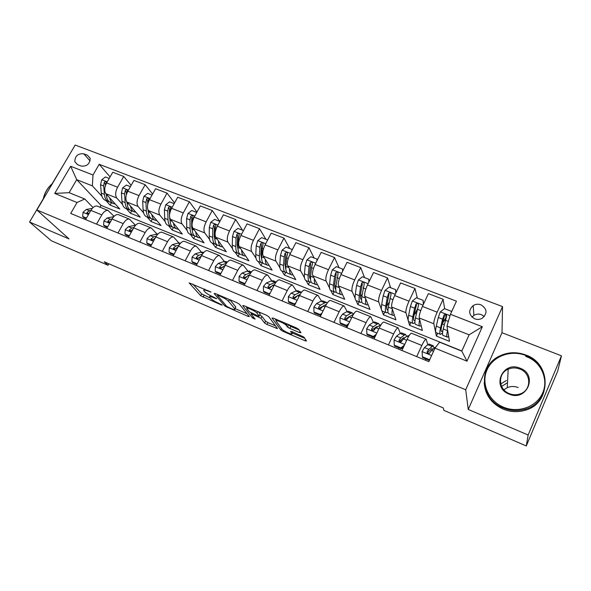 <?xml version="1.0" encoding="UTF-8"?>
<svg xmlns="http://www.w3.org/2000/svg" width="591" height="591" viewBox="0 0 591 591"><rect width="100%" height="100%" fill="white"/><g stroke="black" fill="none" stroke-linecap="round" stroke-linejoin="round"><path stroke-width="0.89" d="M211.024 292.065L189.12 282.867L200.733 295.744L221.396 305L222.209 305.052L218.182 303.035C214.703 301.469 212.213 299.947 210.706 298.477L209.628 297.221C209.133 296.246 210.418 296.379 213.477 297.613L216.764 298.728L212.627 296.63C209.081 295.042 206.532 293.483 204.974 291.954L203.843 290.646C203.326 289.634 204.619 289.745 207.729 290.994L211.024 292.065M506.406 380.478L500.747 383.921M480.978 304.808C478.245 303.855 475.652 304.106 473.199 305.554C468.109 310.489 468.604 314.907 474.676 318.822C477.284 319.761 479.796 319.576 482.204 318.276C487.619 313.326 487.206 308.834 480.978 304.808M484.31 316.532L481.443 314.648C478.791 313.718 476.28 313.954 473.908 315.365L471.958 317.108M299.482 332.541L300.974 332.711L298.721 329.357L296.305 327.857L273.426 318.165L272.015 318.047L280.762 329.948L283.074 331.374L305.052 340.771L306.522 340.963L303.929 337.106L291.991 331.581L290.55 331.425L291.917 333.361C293.668 335.629 283.303 331.196 281.922 329.098L276.219 321.275C274.261 318.845 284.936 323.336 286.436 325.582L287.396 326.949L289.767 328.411L299.482 332.541L300.065 331.359M468.257 409.445L528.155 435.028L526.278 445.961L557.719 371.059L561.45 355.834L502.003 332.703L502.542 306.589L465.701 389.787L468.257 409.445L502.003 332.703M43.313 198.709L29.55 222.046L69.036 238.912L36.871 209.99L465.701 389.787M29.55 222.046L51.351 240.781L108.02 265.263L108.855 263.778M526.278 445.961L443.863 410.353L443.272 407.938L104.245 261.791L108.02 265.263M239.444 304.247L237.013 302.747L215.346 293.572L214.105 293.468L224.875 306.064L248.057 316.399L249.336 316.54L239.444 304.247M243.994 305.702L266.253 315.129L268.676 316.628L277.541 328.574L266.962 324.489L264.65 323.063L260.956 318.276L252.438 314.198L251.123 314.072L255.127 319.125L252.608 318.047L242.665 305.591L243.994 305.702M77.473 164.63L81.093 166.041C86.751 166.618 89.788 164.084 90.194 158.447L87.424 155.197L83.804 153.815C78.034 153.305 75.027 155.906 74.791 161.616L77.473 164.63M502.542 306.589L75.175 145.039L36.871 209.99M461.859 350.965L101.031 205.395L76.704 179.679L69.117 192.681L84.779 198.997L77.052 202.514L70.713 213.447L428.837 361.633L434.983 348.158L439.608 342.174L461.793 351.128L469.106 334.816L446.959 326.055L449.478 341.339L436.394 336.08L437.695 333.235M77.052 202.514L54.719 193.427L70.661 166.285L92.994 174.988L92.366 185.869L101.881 196.175M110.089 176.894L99.192 164.298L92.994 174.988M99.192 164.298L456.437 301.166L450.445 314.294L482.345 326.727L466.979 361.175L434.983 348.158M64.803 162.628L52.163 183.705M528.155 435.028L561.45 355.834M101.031 205.395L99.99 207.205M105.885 200.512L110.125 205.099L119.788 208.978L105.907 193.708C104.127 191.056 104.363 187.458 106.624 182.922L112.755 172.247L123.718 176.465L117.587 187.214C115.326 191.772 115.06 195.377 116.796 198.029L122.529 204.449M92.366 185.869L76.704 179.679L70.661 166.285M444.646 308.694L443.11 299.268L437.163 312.174C434.806 317.574 433.698 321.438 433.831 323.765L436.394 336.08M443.11 299.268L428.394 293.616L422.439 306.419C420.083 311.775 419.019 315.624 419.241 317.973L422.38 330.458L409.593 325.323L410.9 322.523M417.312 298.078L414.978 288.452L409.009 301.166C406.66 306.485 405.633 310.334 405.928 312.698L409.593 325.323M414.978 288.452L400.624 282.934L394.64 295.544C392.284 300.826 391.301 304.661 391.685 307.047L395.904 319.827L383.411 314.811L384.719 312.048M390.614 287.706L387.526 277.896L381.527 290.417C379.178 295.67 378.233 299.489 378.691 301.89L381.394 309.292M381.963 310.851L383.411 314.811M387.526 277.896L373.505 272.51L367.499 284.936C365.149 290.144 364.248 293.956 364.78 296.372L370.025 309.44L357.814 304.535L359.129 301.809M364.521 277.578L360.717 267.59L354.696 279.927C352.354 285.106 351.482 288.91 352.088 291.341L355.154 298.418M356.1 300.597L357.814 304.535M360.717 267.59L347.028 262.323L340.992 274.571C338.658 279.713 337.823 283.503 338.495 285.955L344.73 299.282L332.785 294.488L334.107 291.799M339.02 267.679L334.536 257.521L328.493 269.681C326.158 274.793 325.36 278.575 326.099 281.035L329.519 287.913M330.812 290.513L332.785 294.488M334.536 257.521L321.157 252.379L315.106 264.45C312.779 269.518 312.018 273.293 312.824 275.768L319.99 289.354L308.31 284.663L309.632 282.025M314.094 258.001L308.953 247.688L302.895 259.671C300.568 264.716 299.836 268.477 300.708 270.966L304.454 277.711M306.072 280.622L308.31 284.663M308.953 247.688L295.884 242.665L289.819 254.558C287.492 259.567 286.798 263.32 287.736 265.824L295.796 279.639L284.367 275.051L285.689 272.458M289.716 248.53L283.953 238.077L277.881 249.89C275.561 254.869 274.896 258.614 275.901 261.126L279.942 267.775M281.87 270.944L284.367 275.051M283.953 238.077L271.18 233.164L265.1 244.888C262.781 249.838 262.153 253.569 263.217 256.095L272.126 270.139L260.941 265.647L262.301 263.017M265.876 239.274L259.515 228.68L253.428 240.33C251.116 245.243 250.525 248.966 251.64 251.507L255.969 258.082M258.201 261.473L260.941 265.647M259.515 228.68L247.031 223.878L240.936 235.44C238.624 240.323 238.062 244.039 239.244 246.587L248.966 260.838L238.018 256.442L239.444 253.724M242.546 230.217L235.624 219.49L229.53 230.985C227.225 235.831 226.685 239.54 227.919 242.096L232.522 248.626M235.033 252.202L238.018 256.442M235.624 219.49L223.413 214.799L217.311 226.205C215.006 231.022 214.503 234.716 215.796 237.286L226.294 251.736L215.582 247.437L216.956 244.844M219.726 221.359L212.258 210.507L206.148 221.839C203.851 226.634 203.378 230.32 204.722 232.898L209.569 239.392M212.361 243.123L215.582 247.437M212.258 210.507L200.312 205.912L194.195 217.17C191.905 221.928 191.462 225.599 192.858 228.192L204.094 242.827L193.604 238.616L194.941 236.141M196.951 212.095L189.401 201.716L183.284 212.9C180.994 217.628 180.58 221.3 182.028 223.9L187.118 230.364M190.162 234.243L193.604 238.616M189.401 201.716L177.714 197.224L171.589 208.328C169.307 213.026 168.915 216.683 170.415 219.291L182.36 234.102L172.092 229.98L173.414 227.557M174.559 202.949L167.039 193.117L160.915 204.154C158.632 208.822 158.27 212.472 159.814 215.087L165.133 221.536M168.435 225.54L172.092 229.98M167.039 193.117L155.596 188.721L149.471 199.677C147.196 204.323 146.856 207.958 148.452 210.581L161.077 225.555L151.008 221.514L152.345 219.106M152.618 194.04L145.15 184.702L139.018 195.591C136.75 200.209 136.432 203.836 138.08 206.466L143.606 212.9M147.152 217.023L151.008 221.514M145.15 184.702L133.95 180.395L127.819 191.211C125.551 195.798 125.262 199.418 126.954 202.056L140.222 217.185L130.36 213.225L131.704 210.839M130.389 186.667L126.319 185.086L122.618 187.968L121.399 192.902L121.975 201.346C122.344 205.469 123.785 207.914 126.304 208.682L130.36 213.225M93.075 207.552L84.779 198.997M114.085 216.321L108.072 210.477C105.922 210.13 103.839 211.593 101.822 214.873L96.54 224.137M135.442 225.193L129.407 219.106C127.316 218.788 125.27 220.295 123.253 223.62L117.978 233.002M156.962 233.955L151.193 227.919C149.176 227.638 147.166 229.182 145.157 232.559L139.882 242.066M178.947 242.908L173.459 236.932C171.516 236.681 169.543 238.269 167.541 241.689L162.266 251.33M201.405 252.054L196.219 246.137C194.35 245.922 192.422 247.555 190.42 251.027L185.153 260.801M224.358 261.399L219.483 255.548C217.695 255.378 215.811 257.055 213.816 260.579L208.557 270.486M247.821 270.966L243.278 265.174C241.571 265.041 239.732 266.763 237.752 270.338L232.499 280.393M271.808 280.747L267.612 275.014C265.994 274.926 264.207 276.699 262.234 280.333L256.989 290.528M296.342 290.757L292.508 285.091C290.986 285.047 289.243 286.864 287.285 290.55L282.055 300.9M321.43 301.004L317.98 295.397C316.562 295.397 314.877 297.273 312.927 301.018L307.712 311.516M347.102 311.501L344.065 305.946C342.743 305.998 341.118 307.926 339.182 311.73L333.981 322.383M373.379 322.272L370.771 316.754C369.56 316.85 367.994 318.837 366.065 322.701L360.887 333.516M400.262 333.317L398.12 327.82C397.026 327.975 395.519 330.014 393.613 333.937L388.45 344.922M427.788 344.679L426.141 339.153C425.165 339.367 423.732 341.465 421.841 345.454L416.699 356.617M110.125 205.099L111.463 202.743M131.136 185.36L123.718 176.465M446.035 317.204L445.754 315.461M97.744 206.296L97.16 206.06C94.974 205.698 92.876 207.145 90.851 210.403L85.577 219.593M118.821 214.821L118.259 214.599C116.139 214.26 114.07 215.745 112.046 219.047L106.772 228.37M140.348 223.531L139.801 223.317C137.755 223.014 135.723 224.536 133.706 227.89L128.432 237.331M162.34 232.433L161.823 232.219C159.843 231.953 157.849 233.519 155.839 236.917L150.565 246.491M184.82 241.527L184.318 241.32C182.412 241.091 180.462 242.702 178.46 246.144L173.193 255.851M207.796 250.82L207.323 250.628C205.491 250.436 203.577 252.091 201.59 255.585L196.323 265.425M231.288 260.321L230.837 260.143C229.094 259.988 227.225 261.687 225.237 265.233L219.978 275.214M255.312 270.043L254.884 269.873C253.229 269.762 251.404 271.505 249.432 275.111L244.179 285.224M279.883 279.986L279.484 279.824C277.918 279.757 276.152 281.552 274.18 285.209L268.949 295.478M305.03 290.159L304.661 290.011C303.19 289.982 301.469 291.828 299.519 295.544L294.288 305.961M330.761 300.568L330.428 300.427C329.054 300.457 327.392 302.356 325.449 306.123L320.241 316.702M357.112 311.228L356.801 311.102C355.538 311.176 353.935 313.127 352.007 316.961L346.814 327.695M384.091 322.139L383.818 322.029C382.658 322.154 381.121 324.163 379.208 328.057L374.037 338.961M411.728 333.324L411.484 333.228C410.45 333.405 408.979 335.474 407.073 339.433L401.924 350.5M415.333 313.023L416.877 310.209M425.357 360.2L425.912 358.981L425.461 360.237M442.467 322.812L443.789 320.795M446.959 326.055L450.445 314.294M69.117 192.681L54.719 193.427M482.345 326.727L469.106 334.816M466.979 361.175L461.793 351.128M192.851 284.049L201.694 293.934L210.322 298.034M235.026 308.576L247.06 313.71M218.205 295.434L217.333 295.36L226.708 306.374L230.889 308.465C234.043 309.743 235.373 309.883 234.871 308.879L228.577 301.299C227.077 299.77 224.499 298.189 220.842 296.549L218.205 295.434L218.485 294.902M235.477 307.697L234.76 308.738M229.818 299.703L235.728 306.877M275.517 325.848L267.915 322.605L266.962 324.489M259.73 314.981L261.931 316.362L265.61 321.179L267.915 322.605M251.426 313.474L250.998 312.927M247.267 308.207L245.937 306.53M256.996 313.141C255.438 310.91 245.088 306.478 246.979 308.842L249.313 311.789L257.868 315.882L259.205 316.008L256.996 313.141L257.809 311.553M260.07 314.323L259.198 315.993L260.188 314.087L258.466 311.834M287.898 324.296L290.75 326.454L299.164 330.022M292.131 332.932L304.742 338.311M275.022 318.845L276.329 320.632M109.195 178.438L105.405 176.968L101.741 179.812L100.559 184.717L101.283 193.124C101.718 197.231 103.24 199.692 105.841 200.497L107.902 201.317M109.697 197.882C110.34 201.139 111.765 203.097 113.982 203.747L115.179 203.91M105.885 184.399L106.299 182.383C105.708 181.378 105.021 181.407 104.23 182.471L103.698 185.951L104.4 194.365C104.829 198.473 106.336 200.933 108.929 201.73L109.424 201.834M106.358 194.964L106.173 194.003M112.962 203.341L110.879 202.514C108.301 201.716 106.794 199.256 106.373 195.148L106.291 194.136M105.449 185.53L105.427 183.816L104.23 182.471M86.449 218.072L82.659 216.505L83.05 212.258L86.316 209.465L92.277 208.379M82.659 216.505L83.804 217.636L86.146 218.604M90.792 210.499L89.455 210.743L87.076 212.324L86.847 213.122C87.379 213.964 88.118 213.972 89.071 213.137L89.596 212.59M87.076 212.324L88.332 213.58L88.886 213.321M130.53 206.133C131.099 209.421 132.458 211.379 134.608 211.999L135.797 212.139M126.666 193.767L127.301 190.657C126.725 189.563 126.016 189.571 125.174 190.664L124.605 194.166L125.159 202.61C125.514 206.732 126.947 209.177 129.451 209.938L129.99 210.041M127.198 203.747L126.851 201.93M133.625 211.608L131.446 210.736C128.949 209.975 127.523 207.53 127.176 203.407L127.095 202.218M126.378 194.683L126.319 191.994L125.174 190.664M152.042 195.074L147.676 193.383L143.945 196.293L142.682 201.272L143.103 209.739C143.391 213.868 144.758 216.299 147.196 217.037L149.449 217.939M151.798 214.555C152.293 217.872 153.579 219.83 155.669 220.428L156.851 220.546M148.023 203.164L148.74 199.115C148.186 197.926 147.462 197.904 146.561 199.034L145.955 202.558L146.354 211.024C146.634 215.161 147.979 217.591 150.402 218.323L150.993 218.426M148.467 212.649L147.972 209.812M154.716 220.044L152.441 219.135C150.025 218.411 148.681 215.981 148.415 211.844L148.348 210.448M147.72 204.353L147.647 200.349L146.561 199.034M174.16 203.666L169.491 201.849L165.724 204.796L164.416 209.812L164.682 218.308C164.889 222.452 166.167 224.868 168.516 225.563L170.873 226.508M173.525 223.147C173.939 226.501 175.15 228.466 177.174 229.027L178.349 229.123M169.898 212.716L170.636 207.766C170.119 206.473 169.373 206.414 168.413 207.581L167.755 211.127L167.999 219.623C168.199 223.767 169.462 226.19 171.796 226.878L172.432 226.981M170.178 221.691L169.551 216.838M176.258 228.665L173.872 227.705C171.553 227.025 170.289 224.61 170.105 220.458L170.053 218.722M169.506 215.375L169.44 208.889L168.413 207.581M107.651 226.818L103.573 225.141L103.935 220.835L107.156 217.976L113.767 216.661M103.573 225.141L104.673 226.257L107.34 227.358M112.12 218.921L110.362 219.283L108.02 220.901L107.791 221.655C108.308 222.571 109.062 222.6 110.052 221.736L111.093 220.746M108.02 220.901L109.224 222.15L109.963 221.839M129.303 235.765L124.937 233.962L125.262 229.589L128.439 226.671L135.657 225.193M124.937 233.962L125.994 235.063L129.001 236.304M133.928 227.505L131.719 228.008L129.185 230.357C129.673 231.362 130.441 231.421 131.49 230.52L132.975 229.19M129.414 229.67L130.567 230.904L131.483 230.527M151.436 244.903L146.767 242.975L147.056 238.535L150.18 235.55L157.937 234.006M146.767 242.975L147.772 244.061L151.133 245.45M156.238 236.237L153.527 236.917L151.045 239.237C151.495 240.345 152.279 240.426 153.394 239.495L155.293 237.907M151.274 238.624L152.367 239.843L153.475 239.399M196.766 212.442L191.78 210.507L187.975 213.484L186.616 218.544L186.719 227.062C186.845 231.214 188.041 233.622 190.295 234.272L192.762 235.262M195.724 231.923C196.049 235.314 197.18 237.279 199.13 237.811L200.305 237.885M192.215 222.888L193.006 216.616C192.533 215.213 191.772 215.109 190.73 216.313L190.036 219.889L190.11 228.407C190.228 232.566 191.403 234.967 193.641 235.617L194.328 235.706M192.348 230.882L191.669 227.033L191.698 217.606L190.73 216.313M198.258 237.464L195.761 236.466C193.538 235.816 192.363 233.415 192.26 229.264L192.245 226.833M174.064 254.241L169.078 252.18L169.321 247.681L172.402 244.63L178.009 243.078L180.602 243.115M169.078 252.18L170.023 253.258L173.761 254.802M179.066 245.11L175.822 246.026L173.392 248.301C173.791 249.513 174.589 249.638 175.778 248.671L178.054 246.89M173.606 247.777L174.641 248.981L175.955 248.449M52.436 183.594C47.649 187.864 44.672 192.91 43.52 198.716M43.224 199.226C44.384 193.094 47.502 187.798 52.592 183.328M525.643 355.45C510.809 349.51 492.909 356.247 487.028 369.885C480.926 383.426 488.388 400.92 503.399 407.133C518.322 413.56 537.027 406.719 542.826 392.601C548.84 378.572 540.566 361.19 525.643 355.45M503.118 407.938C479.67 399.014 478.001 365.615 499.69 355.981C508.105 352 516.844 351.675 525.894 355.021C551.558 363.65 551.721 402.272 525.251 409.142C517.79 411.306 510.41 410.9 503.118 407.938M520.139 368.237C538.408 374.731 526.803 402.139 509.021 394.079C490.914 387.238 502.631 360.458 520.139 368.237M509.287 393.606C512.885 395.032 516.49 395.135 520.087 393.924C531.767 390.333 531.479 373.098 519.851 369.05C515.877 367.543 511.983 367.587 508.171 369.198C497.526 373.379 498.139 389.491 509.287 393.606M525.739 356.432C551.263 365.031 551.425 403.461 525.096 410.294C517.672 412.444 510.328 412.038 503.081 409.09C491.313 403.498 485.012 394.662 484.169 382.584M501.641 386.455L507.529 382.673M503.909 389.838L507.285 387.637C510.816 386.152 514.429 386.122 518.115 387.548M219.874 221.411L214.563 219.35L210.714 222.364L209.31 227.469L209.236 236.008C209.28 240.168 210.381 242.561 212.538 243.174L215.117 244.201M218.404 240.884C218.633 244.319 219.689 246.284 221.566 246.787L222.726 246.831M220.731 246.454L218.123 245.405C215.996 244.807 214.917 242.421 214.902 238.254L215.013 229.707L215.855 225.681C215.449 224.144 214.673 224.004 213.543 225.237L212.804 228.835L212.708 237.383C212.73 241.549 213.816 243.935 215.959 244.541L216.698 244.622M214.984 240.219L214.23 235.979L214.452 226.516L213.543 225.237M243.492 230.586L237.841 228.392L233.962 231.436L232.499 236.585L232.248 245.147C232.204 249.321 233.201 251.692 235.255 252.261L237.959 253.34M241.586 250.03C241.719 253.509 242.687 255.489 244.482 255.955L245.642 255.969M243.699 255.637L240.973 254.544C238.941 253.99 237.966 251.618 238.04 247.444L238.336 238.875L239.207 234.945C238.875 233.29 238.092 233.09 236.858 234.361L236.075 237.988L235.794 246.558C235.728 250.732 236.718 253.096 238.757 253.657L239.554 253.724M238.099 249.712L237.286 245.11L237.7 235.624L236.858 234.361M267.428 240.397L267.435 239.88L261.643 237.634L257.72 240.714L256.213 245.908L255.777 254.492C255.63 258.673 256.531 261.03 258.481 261.547L261.296 262.677M265.293 259.375C265.322 262.906 266.194 264.894 267.908 265.322L269.053 265.3M267.169 265.027L264.317 263.882C262.397 263.372 261.525 261.023 261.687 256.841L262.175 248.25L263.069 244.43C262.825 242.635 262.035 242.391 260.697 243.691L259.863 247.341L259.397 255.933C259.235 260.114 260.121 262.463 262.049 262.98L262.921 263.01M261.717 259.368L260.853 254.448L261.473 244.94L260.697 243.691M291.91 250.458L291.91 249.387L285.985 247.082L282.025 250.207L280.459 255.438L279.824 264.044C279.58 268.233 280.378 270.567 282.21 271.04L285.158 272.222M285.202 267.886L285.815 267.479M289.538 268.912C289.45 272.51 290.225 274.505 291.851 274.896L292.996 274.83M291.156 274.623L288.179 273.434C286.376 272.968 285.608 270.641 285.874 266.445L286.561 257.831L287.462 254.13C287.329 252.209 286.532 251.906 285.076 253.236L284.19 256.908L283.532 265.514C283.274 269.71 284.049 272.037 285.867 272.503L286.805 272.495M285.845 269.186L284.951 264L285.778 254.462L285.076 253.236M291.91 249.387L292.19 249.904M316.961 260.757L316.946 259.109L310.881 256.753L306.884 259.907L305.259 265.189L304.424 273.818C304.077 278.014 304.764 280.326 306.478 280.747L309.551 281.981M309.647 277.334L310.585 276.551M314.346 278.649C314.131 282.328 314.796 284.337 316.333 284.692L317.47 284.574M315.69 284.434L312.58 283.192C310.896 282.779 310.238 280.474 310.607 276.27L311.501 267.642L312.447 263.941C312.373 262.02 311.583 261.673 310.061 262.899L309.078 266.689L308.214 275.317C307.852 279.521 308.517 281.826 310.209 282.247L311.235 282.173M310.511 279.166C309.64 278.324 309.329 276.522 309.588 273.766L310.681 264.096L310.061 262.899M316.946 259.109L317.36 259.951M197.195 263.793L191.876 261.591L192.082 257.026L195.104 253.901L200.541 252.239L203.548 252.468M191.876 261.591L192.769 262.655L196.892 264.354M202.454 254.13L198.606 255.334L196.249 257.55C196.574 258.88 197.379 259.05 198.657 258.045L201.324 256.08M196.249 257.55L197.172 258.673L198.945 257.676M220.857 273.559L215.19 271.217L215.353 266.578L218.323 263.387L223.568 261.599L226.442 261.769M215.19 271.217L216.025 272.259L220.554 274.135M226.419 263.283L221.891 264.849L219.623 266.999C219.859 268.454 220.665 268.661 222.046 267.634L225.134 265.425M219.623 266.999L220.495 268.122L222.482 267.08M244.992 283.665L239.03 281.065L239.148 276.352L242.051 273.086L247.104 271.173L249.845 271.276M244.837 283.458L245.28 283.104M239.03 281.065L239.806 282.084L244.748 284.131M251.005 272.547L245.708 274.579L243.551 276.654C243.669 278.228 244.475 278.494 245.967 277.43L248.021 275.524L249.52 274.941M243.551 276.654L244.364 277.777L246.573 276.662M285.423 323.247L286.724 325.094M287.647 326.417L288.674 327.879M269.673 294.045L263.423 291.134L263.49 286.347L266.334 283L271.173 280.961L273.773 280.991M269.356 293.579L270.286 292.848M263.423 291.134L264.125 292.139L269.511 294.362M276.078 282.158L270.072 284.53L268.041 286.532C268.019 288.223 268.816 288.534 270.442 287.462L272.436 285.497L274.505 284.603M268.041 286.532L268.802 287.654L271.269 286.406M294.931 304.69L294.451 303.944L288.378 301.432L288.393 296.571L291.171 293.143L295.796 290.971L298.241 290.935M294.451 303.944L295.869 302.821M288.378 301.432L289.014 302.422L294.857 304.83M301.536 292.242L299.585 292.515L294.99 294.71L293.047 296.726C292.944 298.425 293.734 298.787 295.404 297.82L297.413 295.699L300.132 294.384M293.047 296.726L293.734 297.834L296.63 296.276M342.61 271.299L342.566 269.053L336.36 266.644L332.319 269.843L330.635 275.162L329.586 283.813C329.128 288.016 329.697 290.299 331.285 290.676L334.506 291.961M334.691 286.894L336.02 285.505M339.729 288.585C339.382 292.353 339.928 294.399 341.369 294.71L342.507 294.525M342.566 269.053L343.039 270.419M340.778 294.473L337.527 293.173C335.969 292.811 335.429 290.528 335.917 286.325L338.022 273.951C338.008 272.074 337.217 271.675 335.651 272.754L334.543 276.699L333.457 285.35C332.992 289.553 333.538 291.836 335.112 292.205L336.235 292.035M335.658 289.265L335.732 289.295C334.75 288.659 334.44 286.805 334.794 283.754L336.183 273.906L335.651 272.754M313.917 311.974L314.486 312.942L320.684 315.505L320.137 314.545L313.917 311.974L313.88 307.032L316.584 303.53L320.979 301.211L323.27 301.1M320.137 314.545L322.051 313.031M327.362 302.865L326.498 302.415L324.858 302.791L320.499 305.126L318.615 307.202C318.475 308.849 319.251 309.263 320.928 308.443L322.981 306.138L326.461 304.247M318.615 307.202L319.229 308.288L324.503 305.311M368.873 282.092L368.784 279.233L362.431 276.765L358.353 280.008L356.609 285.372L355.331 294.037C354.763 298.248 355.206 300.509 356.668 300.826L360.022 302.171M360.362 296.519L362.18 294.2M365.718 298.721C365.223 302.607 365.644 304.683 366.981 304.956L368.119 304.683M368.784 279.233L369.212 281.39M366.45 304.734L363.051 303.382C361.626 303.08 361.212 300.819 361.81 296.608L364.196 284.19C364.226 282.372 363.443 281.922 361.855 282.845L360.606 286.945L359.298 295.611C358.707 299.822 359.136 302.082 360.576 302.393L361.818 302.09M361.537 299.6C360.429 299.231 360.111 297.354 360.591 293.971L362.298 283.976L361.855 282.845M340.061 322.775L340.556 323.713L346.902 326.335L346.429 325.397L340.061 322.775L339.973 317.744L342.595 314.153L346.754 311.693L348.882 311.501M348.557 316.865L348.564 317.323M346.644 326.232L346.208 327.444M346.429 325.397L348.853 323.476M347.826 325.604L346.902 326.335M353.521 314.168L352.258 312.875L350.722 313.311L346.607 315.793L344.789 317.928C344.627 319.532 345.38 319.99 347.057 319.31L349.148 316.828L353.551 314.153M344.789 317.928L345.321 318.992L351.047 315.668M395.778 293.151L395.623 289.656L389.129 287.13L385 290.41L383.19 295.825L381.683 304.505C380.996 308.716 381.313 310.955 382.636 311.213L386.145 312.617M386.75 306.101L389.188 302.296M392.343 309.049C391.678 313.082 391.959 315.217 393.192 315.439L394.33 315.062M395.623 289.656L396.022 292.626M392.712 315.247L389.166 313.828C387.881 313.585 387.593 311.354 388.309 307.135L390.998 294.68C391.072 292.907 390.296 292.419 388.686 293.202L387.29 297.436L385.738 306.116C385.037 310.334 385.332 312.565 386.632 312.816L388.036 312.299M387.947 310.009L387.726 310.016C386.647 309.81 386.396 307.948 386.987 304.431L389.041 294.296L388.686 293.202M366.841 333.826L367.247 334.742L373.756 337.431L373.364 336.515L366.841 333.826L366.686 328.714L369.235 325.035L373.135 322.42L375.086 322.147M374.561 328.064L374.376 329.689M372.463 336.9L372.02 338.126M373.364 336.515L376.304 334.174M375.366 336.146L373.756 337.431M379.784 325.116L378.617 323.58L377.198 324.075L373.342 326.712L371.599 328.914C371.407 330.465 372.145 330.967 373.808 330.421L375.942 327.776L381.099 324.614M371.599 328.914L372.035 329.948L376.334 326.838L377.789 326.491M423.341 304.483L423.119 300.331L416.456 297.746L412.289 301.063L410.413 306.53L408.662 315.217C407.849 319.435 408.034 321.644 409.208 321.844L412.873 323.307M413.966 315.365L417.172 309.669M419.632 319.546L419.632 319.576C418.768 323.794 418.901 325.996 420.016 326.166L421.169 325.648M423.119 300.331L423.496 304.136M419.595 325.996L415.901 324.518C414.756 324.341 414.609 322.139 415.451 317.914L418.45 305.414C418.546 303.693 417.785 303.161 416.167 303.818L414.609 308.177L412.813 316.872C411.986 321.09 412.149 323.292 413.308 323.484L414.919 322.612M415.015 320.485L414.417 320.654C413.456 320.492 413.316 318.66 414.01 315.143L416.433 304.882L416.167 303.818M394.263 345.144L394.596 346.038L401.252 348.793L400.949 347.907L394.263 345.144L394.057 339.951L396.517 336.183L400.144 333.405L401.917 333.043M401.082 339.714L400.632 342.004M398.881 347.811L398.43 349.052M400.949 347.907L404.421 345.137M403.579 346.939L401.252 348.793M406.623 336.427L405.603 334.543L404.31 335.097L400.72 337.897L399.051 340.165C398.851 341.672 399.568 342.211 401.215 341.783L403.38 338.983L406.948 336.168L408.669 335.784M399.051 340.165L399.398 341.17L403.402 337.882L404.998 337.712M451.347 312.321L451.273 311.265L444.454 308.62L440.243 311.974L438.3 317.485L436.284 326.195C435.345 330.413 435.39 332.593 436.417 332.726L440.236 334.255M442.253 323.728L446.375 316.902M447.638 330.177L447.52 330.657C446.53 334.883 446.515 337.047 447.476 337.151L448.672 336.427M448.03 332.541L448.288 334.137M447.121 337.01L443.265 335.466C442.275 335.348 442.267 333.176 443.235 328.958L446.56 316.421C446.693 314.737 445.946 314.168 444.314 314.715L442.593 319.177L440.539 327.887C439.578 332.105 439.601 334.277 440.605 334.403L442.548 332.91M442.829 330.886L441.736 331.544C440.901 331.44 440.886 329.63 441.684 326.106L444.491 315.742L444.314 314.715M451.273 311.265L451.406 312.181M429.413 360.362L429.214 359.579L422.366 356.75L422.092 351.468L424.464 347.597L427.81 344.656L429.391 344.206M428.069 351.963L427.721 353.374M429.214 359.579L430.093 358.877M422.366 356.75L422.609 357.614L429.391 360.414M434.008 348.18L433.24 345.765L428.77 349.355L427.182 351.697C426.968 353.159 427.677 353.728 429.31 353.411L431.496 350.47L435.929 346.858M427.182 351.697L427.433 352.672L431.127 349.192L432.11 348.668L432.701 349.377M433.831 323.765L419.241 317.973M405.928 312.698L391.685 307.047M378.691 301.89L364.78 296.372M352.088 291.341L338.495 285.955M326.099 281.035L312.824 275.768M300.708 270.966L287.736 265.824M275.901 261.126L263.217 256.095M251.64 251.507L239.244 246.587M227.919 242.096L215.796 237.286M204.722 232.898L192.858 228.192M182.028 223.9L170.415 219.291M159.814 215.087L148.452 210.581M138.08 206.466L126.954 202.056M116.796 198.029L105.907 193.708M101.822 214.873L90.851 210.403M117.587 187.214L106.624 182.922M139.018 195.591L127.819 191.211M123.253 223.62L112.046 219.047M160.915 204.154L149.471 199.677M145.157 232.559L133.706 227.89M183.284 212.9L171.589 208.328M167.541 241.689L155.839 236.917M206.148 221.839L194.195 217.17M190.42 251.027L178.46 246.144M229.53 230.985L217.311 226.205M213.816 260.579L201.59 255.585M253.428 240.33L240.936 235.44M237.752 270.338L225.237 265.233M277.881 249.89L265.1 244.888M262.234 280.333L249.432 275.111M302.895 259.671L289.819 254.558M287.285 290.55L274.18 285.209M328.493 269.681L315.106 264.45M312.927 301.018L299.519 295.544M354.696 279.927L340.992 274.571M339.182 311.73L325.449 306.123M381.527 290.417L367.499 284.936M366.065 322.701L352.007 316.961M409.009 301.166L394.64 295.544M393.613 333.937L379.208 328.057M437.163 312.174L422.439 306.419M421.841 345.454L407.073 339.433M90.076 160.959L83.804 153.815M90.164 158.329L87.424 155.197M208.002 290.462L207.729 290.994M216.129 298.226L215.907 298.647M213.743 297.11L213.477 297.613M221.61 304.594L221.396 305M204.021 295.345L203.06 297.155M201.694 293.934L200.733 295.744M210.433 291.607L210.204 292.043M248.508 315.513L248.057 316.399M227.476 306.943L227.195 307.483M225.474 304.926L224.875 306.064M229.478 299.556L228.577 301.299M221.123 296.017L220.842 296.549M276.684 327.421L276.174 328.426M265.61 321.179L264.65 323.063M261.931 316.362L260.956 318.276M258.902 316.222L258.599 316.82M252.704 313.681L252.438 314.198M253.266 316.769L252.608 318.047M290.75 326.454L289.767 328.411M287.396 326.949L288.378 324.984L287.389 326.941M287.256 324.023L286.458 325.619M292.656 331.869L291.917 333.361M305.621 339.618L305.052 340.771M283.532 330.458L283.074 331.374M281.486 328.507L280.762 329.948L281.486 328.507M107.237 181.851L101.829 179.745M104.4 194.365L101.283 193.124M107.688 195.665L106.373 195.148M103.698 185.951L100.559 184.717M83.043 212.361L88.451 214.585M86.316 209.465L89.455 210.743M128.432 190.125L122.714 187.894M125.159 202.61L121.975 201.346M128.661 203.998L127.176 203.407M124.605 194.166L121.399 192.902M150.084 198.583L144.034 196.219M146.354 211.024L143.103 209.739M150.077 212.509L148.415 211.844M145.955 202.558L142.682 201.272M172.203 207.212L165.82 204.722M167.999 219.623L164.682 218.308M171.951 221.197L170.105 220.458M167.755 211.127L164.416 209.812M103.927 220.938L109.645 223.287M107.156 217.976L110.362 219.283M125.255 229.7L131.305 232.182M134.386 225.334L135.221 225.673M128.439 226.671L131.719 228.008M147.048 238.646L153.438 241.268M155.965 234.11L157.346 234.671M150.18 235.55L153.527 236.917M194.808 216.04L188.071 213.41M190.11 228.407L186.719 227.062M194.299 230.076L192.26 229.264M190.036 219.889L186.616 218.544M192.659 220.923L192.201 220.739M169.314 247.792L176.059 250.562M178.009 243.078L179.952 243.869M172.402 244.63L175.822 246.026M217.916 225.06L210.81 222.29M212.708 237.383L209.236 236.008M217.141 239.148L214.902 238.254M212.804 228.835L209.31 227.469M215.752 230.002L215.013 229.707M241.542 234.287L234.058 231.362M235.794 246.558L232.248 245.147M240.493 248.419L238.04 247.444M236.075 237.988L232.499 236.585M239.362 239.281L238.336 238.875M265.706 243.714L257.824 240.64M259.397 255.933L255.777 254.492M264.362 257.905L261.687 256.841M259.863 247.341L256.213 245.908M263.512 248.774L262.175 248.25M290.425 253.369L282.121 250.126M283.532 265.514L279.824 264.044M288.777 267.597L285.874 266.445M284.19 256.908L280.459 255.438M288.209 258.481L286.561 257.831M315.712 263.239L306.988 259.833M308.214 275.317L304.424 273.818M313.747 277.519L310.607 276.27M309.078 266.689L305.259 265.189M313.481 268.417L311.501 267.642M310.644 264.199L310.024 262.995M192.075 257.137L199.189 260.062M200.541 252.239L203.068 253.266M195.104 253.901L198.606 255.334M197.409 258.319L196.434 257.137M215.346 266.696L222.844 269.777M223.568 261.599L226.708 262.877M224.159 265.773L224.816 266.039M218.323 263.387L221.891 264.849M220.687 267.871L219.778 266.704M239.148 276.47L247.045 279.713M247.104 271.173L250.732 272.643M248.021 275.524L249.01 275.923M242.051 273.086L245.708 274.579M244.482 277.63L243.647 276.485M263.49 286.465L271.801 289.878M271.173 280.961L274.881 282.468M272.436 285.497L273.759 286.037M266.334 283L270.072 284.53M268.831 287.618L268.063 286.487M288.393 296.689L297.14 300.28M295.796 290.971L299.585 292.515M297.413 295.699L299.098 296.387M291.171 293.143L294.99 294.71M341.598 273.345L332.423 269.762M333.457 285.35L329.586 283.813M339.3 287.669L335.917 286.325M334.543 276.699L330.635 275.162M339.352 278.59L337.025 277.674M336.087 274.165L335.54 272.976M313.88 307.157L323.078 310.932M320.979 301.211L324.858 302.791M322.981 306.138L325.028 306.98M316.584 303.53L320.499 305.126M368.097 283.687L358.456 279.927M359.298 295.611L355.331 294.037M365.452 298.056L361.81 296.608M360.606 286.945L356.609 285.372M365.836 288.999L363.14 287.943M362.12 284.367L361.662 283.2M339.973 317.869L349.643 321.844M346.754 311.693L350.722 313.311M349.148 316.828L351.586 317.825M342.595 314.153L346.607 315.793M395.239 294.281L385.103 290.329M385.738 306.116L381.683 304.505M392.225 308.694L388.309 307.135M387.29 297.436L383.19 295.825M392.956 299.659L389.883 298.455M388.775 294.806L388.398 293.661M366.693 328.847L376.851 333.014M379.769 325.124L380.582 325.449M373.135 322.42L377.198 324.075M375.942 327.776L378.787 328.936M369.235 325.035L373.342 326.712M423.038 305.133L412.392 300.982M412.813 316.872L408.662 315.217M415.222 313.223L416.337 313.666M419.632 319.576L415.451 317.914M414.609 308.177L410.413 306.53M420.733 310.585L417.268 309.219M416.064 305.495L415.783 304.372M394.057 340.084L404.732 344.464M406.948 336.168L408.433 336.774M400.144 333.405L404.31 335.097M403.38 338.983L406.66 340.327M396.517 336.183L400.72 337.897M450.032 315.675L440.347 311.893M440.539 327.887L436.284 326.195M442.208 323.89L444.255 324.695M444.151 320.115L445.245 320.551M447.52 330.657L443.235 328.958M442.593 319.177L438.3 317.485M448.325 321.43L445.318 320.248M444.018 316.444L443.834 315.35M422.1 351.601L431.629 355.509M434.777 347.486L435.331 347.715M427.81 344.656L432.073 346.392M431.496 350.47L433.55 351.305M424.464 347.597L428.77 349.355M473.908 315.365L473.199 305.554M108.072 210.477L97.16 206.06M129.407 219.106L118.259 214.599M151.193 227.919L139.801 223.317M173.459 236.932L161.823 232.219M196.219 246.137L184.318 241.32M219.483 255.548L207.323 250.628M243.278 265.174L230.837 260.143M267.612 275.014L254.884 269.873M292.508 285.091L279.484 279.824M317.98 295.397L304.661 290.011M344.065 305.946L330.428 300.427M370.771 316.754L356.801 311.102M398.12 327.82L383.818 322.029M426.141 339.153L411.484 333.228M77.591 164.682L74.791 161.616M204.685 289.058L204.213 289.952M210.47 295.618L209.975 296.564M217.739 294.584L217.414 295.197M235.831 307.01L234.871 308.879M251.567 313.2L251.234 313.843M247.769 307.305L247.304 308.207M287.226 324.008L286.436 325.582M87.461 213.735L86.847 213.122M126.304 208.682L128.461 209.539M108.463 222.349L107.791 221.655M129.924 231.147L129.185 230.357M151.857 240.145L151.045 239.237M174.279 249.336L173.392 248.301M525.096 410.294L525.251 409.142M508.171 369.198L507.285 387.637M203.688 252.527L202.669 252.113M227.313 262.123L225.614 261.436M251.485 271.941L249.062 270.959M276.211 281.988L273.035 280.695M301.329 292.19L297.554 290.654M326.498 302.415L322.634 300.841M352.258 312.875L348.298 311.265M387.319 309.854L387.726 310.016M378.617 323.58L374.568 321.932M408.95 335.902L408.226 335.607M405.603 334.543L401.459 332.859M433.24 345.765L429 344.043"/></g></svg>
